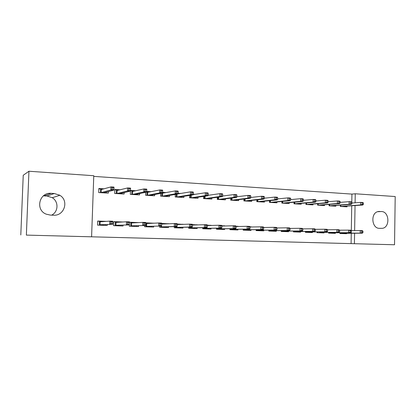 <?xml version="1.0" encoding="UTF-8"?>
<svg xmlns="http://www.w3.org/2000/svg" width="416" height="416" viewBox="0 0 416 416"><rect width="100%" height="100%" fill="white"/><g stroke="black" fill="none" stroke-linecap="round" stroke-linejoin="round"><path stroke-width="0.62" d="M231.473 240.484L257.364 241.16L231.473 240.484M178.058 239.086L201.063 239.684L178.058 239.086M185.432 239.278L197.616 239.595L185.432 239.278M91.593 236.813L26.364 235.102L28.943 171.241L93.777 175.718L91.593 236.813L90.116 236.772L354.406 243.703L354.583 233.173M351.79 202.171L351.926 194.095L355.243 193.778L395.2 196.539L394.534 244.759L26.364 235.102M394.534 244.759L354.406 243.703M213.028 240.001L240.453 240.718L213.028 240.001M209.113 239.902L193.669 239.496L209.113 239.902M59.197 194.906L59.171 195.515M122.793 221.983L113.729 221.645L113.594 225.675L123.042 226.002L123.074 225.186M119.98 189.79L114.826 189.478L114.691 193.492L124.114 194.033L124.166 192.551M144.648 225.529L144.612 226.746L153.65 227.058L153.676 226.299M153.774 223.205L145.72 222.841M151.024 191.662L146.728 191.402M145.709 192.317L145.616 195.265L154.627 195.785L154.669 194.485M174.325 226.678L174.294 227.77L182.946 228.072L182.967 227.36M183.056 224.364L177.185 224.016M180.726 193.45L178.131 193.294M175.287 194.444L175.209 196.966L183.841 197.465L183.872 196.3M202.748 227.755L202.722 228.753L211.016 229.039L211.037 228.363M211.115 225.462L207.241 225.144M209.165 195.166L208.13 195.104M203.616 196.383L203.554 198.598L211.827 199.072L211.858 198.006M229.996 228.774L229.975 229.694L237.931 229.97L237.947 229.325M238.02 226.507L235.981 226.216M230.786 198.182L230.734 200.158L238.67 200.616L238.696 199.628M256.142 229.736L256.121 230.599L263.765 230.864L263.775 230.246M263.843 227.5L263.494 227.245M256.854 199.872L256.812 201.656L264.43 202.093L264.456 201.178M281.252 230.656L281.232 231.468L288.574 231.722L288.584 231.124M281.897 201.464L281.861 203.096L289.182 203.518L289.198 202.654M305.386 231.53L305.37 232.3L312.426 232.544L312.437 231.967M305.438 228.852L306.119 228.842M305.963 202.977L305.932 204.48L312.972 204.885L312.988 204.069M328.593 232.367L328.578 233.1L335.374 233.34L335.384 232.778M328.64 229.752L330.143 229.741M329.113 204.417L329.087 205.811L335.863 206.201L335.878 205.421M351.088 243.62L351.265 233.173M351.307 230.615L351.728 205.769M351.926 194.095L93.751 176.379M340.361 205.109L340.34 206.456L346.986 206.84L347.001 206.081M339.872 232.778L339.856 233.49L346.523 233.724L346.533 233.173M339.914 230.188L341.796 230.178M317.652 203.705L317.621 205.15L324.527 205.546L324.542 204.75M317.647 231.951L317.086 232.69L324.007 232.944L324.017 232.378M317.086 232.705L317.101 231.956M317.153 229.304L318.25 229.294M294.05 202.233L294.013 203.793L301.194 204.204L301.21 203.367M293.436 231.098L293.42 231.889L300.617 232.138L300.628 231.551M269.5 200.678L269.464 202.384L276.931 202.81L276.952 201.921M268.824 230.199L268.804 231.036L276.292 231.296L276.307 230.688M243.953 199.04L243.906 200.912L251.68 201.36L251.706 200.413M243.204 229.263L243.183 230.152L250.978 230.422L250.994 229.788M251.061 227.006L249.886 226.736M222.934 195.998L222.633 195.983M217.344 197.298L217.287 199.384L225.389 199.852L225.415 198.827M216.512 228.27L216.492 229.232L224.614 229.512L224.63 228.852M224.708 225.992L221.77 225.685M195.099 194.319L193.3 194.21M189.602 195.432L189.535 197.792L197.985 198.276L198.016 197.163M188.687 227.224L188.656 228.27L197.132 228.561L197.153 227.869M197.236 224.921L192.384 224.588M166.036 192.566L162.609 192.358M160.659 193.409L160.571 196.128L169.395 196.633L169.432 195.406M159.65 226.117L159.614 227.266L168.459 227.568L168.48 226.834M168.574 223.792L161.637 223.434M135.678 190.736L130.504 190.424M130.432 191.168L130.328 194.386L139.542 194.917L139.584 193.539M129.319 224.916L129.277 226.216L138.518 226.538L138.544 225.753M138.642 222.591L129.454 222.232M103.922 188.817L98.847 188.516L98.701 192.572L108.337 193.123L108.394 191.526M106.371 221.369L97.698 221.042L97.552 225.118L107.219 225.456L107.25 224.598M50.32 215.082L46.275 214.178C34.97 210.002 39.239 192.067 51.163 193.331L54.298 193.502L59.852 195.296C69.217 200.704 64.34 216.122 53.461 215.207L50.32 215.082M20.8 234.957L23.239 175.266L28.943 171.241M381.498 211.526C389.35 211.536 390.255 227.266 382.46 228.316L379.35 228.332C371.701 228.488 370.349 213.21 377.874 211.609L381.498 211.526L377.515 211.723M354.624 230.599L355.046 205.546M355.092 202.795L355.243 193.778M43.358 195.868L47.044 196.035L52.27 197.709C58.812 201.552 58.453 211.858 51.646 215.134M263.848 227.261L263.51 227.266M251.066 226.782L249.928 226.803M238.025 226.294L236.049 226.34M224.713 225.794L222.3 225.857M211.12 225.285L208.759 225.352M197.236 224.77L194.932 224.843M183.061 224.24L180.814 224.318M168.574 223.694L166.39 223.782M153.774 223.142L151.653 223.241M138.648 222.576L134.68 222.799M227.427 240.38L238.035 240.656L227.427 240.38M204.199 239.772L213.2 240.006L204.199 239.772M344.188 206.679L344.193 206.268M363.412 204.376L363.433 202.966L362.294 202.894L362.268 204.303L363.412 204.376L362.705 205.041L360.651 204.916L360.693 202.384L351.905 203.029M340.746 205.083L340.725 206.248L342.753 206.596M362.268 204.303L360.651 204.916L340.418 206.461M362.705 205.041L342.711 206.362M362.294 202.894L360.693 202.384L362.742 202.514L363.433 202.966M343.72 233.168L343.715 233.626M342.342 233.168L342.337 233.579M361.811 232.56L362.955 232.601L362.981 231.187L361.837 231.14L361.811 232.56L360.188 233.106L362.248 233.178L339.862 233.36M340.252 232.778L340.246 233.1L360.188 233.106L360.23 230.563L351.265 230.615M361.837 231.14L360.23 230.563L362.289 230.641L362.981 231.187M362.248 233.178L362.955 232.601M342.321 233.579L342.238 233.168M333.096 206.04L333.102 205.618M351.889 203.679L351.915 202.254L350.75 202.181L350.724 203.606L351.889 203.679L351.208 204.355L349.118 204.23L349.159 201.672L340.148 202.363M329.576 204.381L329.555 205.608L331.63 205.956M350.724 203.606L349.118 204.23L329.248 205.816M351.208 204.355L331.578 205.722M350.75 202.181L349.159 201.672L351.255 201.802L351.915 202.254M321.792 205.39L321.797 204.953M340.137 202.966L340.163 201.531L338.978 201.458L338.952 202.894L340.137 202.966L339.487 203.653L337.355 203.523L337.402 200.944L328.156 201.687M318.198 203.663L318.172 204.948L320.294 205.306M338.952 202.894L337.355 203.523L317.866 205.166M339.487 203.653L320.237 205.067M338.978 201.458L337.402 200.944L339.534 201.074L340.163 201.531M332.602 232.778L332.597 233.241M331.198 232.778L331.193 233.194M350.241 232.138L351.406 232.185L351.432 230.755L350.262 230.714L350.241 232.138L348.629 232.695L350.724 232.773L329.051 232.71L328.583 233.028M329.056 232.367L329.051 232.71L348.629 232.695L348.67 230.131L339.508 230.194M350.262 230.714L348.67 230.131L350.771 230.209L351.432 230.755M350.724 232.773L351.406 232.185M331.172 233.194L331.079 232.778M321.272 232.383L321.266 232.851M319.842 232.383L319.831 232.799L319.712 232.383L338.972 232.357L319.712 232.383M338.432 231.717L339.628 231.759L339.654 230.318L338.458 230.272L338.432 231.717L336.835 232.279L336.882 229.684L327.517 229.762M338.458 230.272L336.882 229.684L339.019 229.767L339.654 230.318M338.972 232.357L339.628 231.759M310.268 204.729L310.279 204.277M328.146 202.244L328.172 200.793L326.96 200.715L326.934 202.171L328.146 202.244L327.527 202.935L325.348 202.805L325.4 200.2L315.921 201.006M306.597 202.925L306.571 204.282L308.734 204.641M326.934 202.171L325.348 202.805L306.264 204.5M327.527 202.935L308.677 204.402M326.96 200.715L325.4 200.2L327.579 200.335L328.172 200.793M298.527 204.053L298.537 203.585M294.065 203.798L294.096 202.228M297.05 203.71L297.045 203.97M315.91 201.505L315.936 200.039L314.704 199.961L314.673 201.427L315.91 201.505L315.323 202.207L313.102 202.077L313.154 199.441L303.43 200.314M294.772 202.166L294.746 203.601L296.956 203.965M314.673 201.427L313.102 202.077L294.434 203.819M315.323 202.207L296.889 203.72M314.704 199.961L313.154 199.441L315.375 199.576L315.936 200.039M309.728 231.972L309.717 232.45M308.266 231.977L308.256 232.398M326.388 231.28L327.605 231.327L327.631 229.871L326.414 229.824L326.388 231.28L324.802 231.852L326.986 231.93L306.01 231.904L305.432 232.305M306.02 231.53L306.01 231.904L324.802 231.852L324.849 229.232L315.276 229.325M326.414 229.824L324.849 229.232L327.033 229.315L327.631 229.871M326.986 231.93L327.605 231.327M308.235 232.398L308.121 231.977M297.955 231.561L297.944 232.045M296.468 231.566L296.457 231.993M293.467 231.889L293.488 231.098M314.096 230.838L315.333 230.885L315.364 229.414L314.122 229.367L314.096 230.838L312.52 231.416L314.751 231.494L294.154 231.488L293.576 231.894M294.164 231.093L294.154 231.488L312.52 231.416L312.572 228.769L302.78 228.878M314.122 229.367L312.572 228.769L314.803 228.852L315.364 229.414M314.751 231.494L315.333 230.885M296.431 231.993L296.306 231.566M286.551 203.367L286.562 202.883M282.001 203.102L282.038 201.453M285.048 203.013L285.038 203.278M303.42 200.751L303.451 199.269L302.188 199.191L302.156 200.673L303.42 200.751L302.869 201.464L300.596 201.328L300.654 198.666L290.675 199.618M282.719 201.391L282.682 202.904L284.944 203.273M302.156 200.673L300.596 201.328L282.376 203.128M302.869 201.464L284.872 203.029M302.188 199.191L300.654 198.666L302.921 198.806L303.451 199.269M285.948 231.135L285.938 231.629M284.435 231.145L284.424 231.577M281.377 231.473L281.398 230.651M301.543 230.386L302.812 230.433L302.843 228.946L301.574 228.899L301.543 230.386L299.983 230.968L302.26 231.052L282.064 231.067L281.481 231.473M282.074 230.651L282.064 231.067L299.983 230.968L300.04 228.296L290.02 228.426M301.574 228.899L300.04 228.296L302.318 228.384L302.843 228.946M302.26 231.052L302.812 230.433M284.398 231.577L284.258 231.145M274.342 202.665L274.352 202.16M269.703 202.4L269.74 200.658M272.808 202.306L272.797 202.576M290.664 199.982L290.701 198.484L289.411 198.401L289.375 199.904L290.664 199.982L290.15 200.704L287.836 200.564L287.893 197.876L277.649 198.91M270.421 200.59L270.384 202.197L272.698 202.571M289.375 199.904L287.836 200.564L270.072 202.42M290.15 200.704L272.615 202.322M289.411 198.401L287.893 197.876L290.207 198.016L290.701 198.484M273.707 230.703L273.697 231.208M272.163 230.714L272.152 231.15M269.043 231.046L269.064 230.199M288.73 229.928L290.025 229.97L290.056 228.467L288.761 228.42L288.73 229.928L287.186 230.516L289.51 230.599L269.734 230.641L269.147 231.052M269.745 230.194L269.734 230.641L287.186 230.516L287.243 227.817L276.988 227.968M288.761 228.42L287.243 227.817L289.567 227.9L290.056 228.467M289.51 230.599L290.025 229.97M272.121 231.15L271.97 230.719M261.888 201.947L261.898 201.427M257.156 201.677L257.197 199.836M260.322 201.583L260.312 201.859M277.644 199.191L277.68 197.678L276.359 197.6L276.328 199.113L277.644 199.191L277.165 199.924L274.799 199.784L274.862 197.07L264.347 198.198M257.878 199.763L257.842 201.469L260.203 201.854M276.328 199.113L274.799 199.784L257.525 201.698M277.165 199.924L260.114 201.604M276.359 197.6L274.862 197.07L277.228 197.215L277.68 197.678M261.222 230.266L261.212 230.776M259.641 230.277L259.631 230.719M256.464 230.61L256.485 229.731M275.647 229.455L276.968 229.502L276.999 227.984L275.678 227.937L275.647 229.455L274.118 230.053L276.489 230.136L257.156 230.199L256.568 230.615M257.166 229.726L257.156 230.199L274.118 230.053L274.18 227.323L263.666 227.5M275.678 227.937L274.18 227.323L276.552 227.412L276.999 227.984M276.489 230.136L276.968 229.502M259.6 230.719L259.438 230.282M249.184 201.219L249.194 200.673M244.353 200.938L244.4 198.988M247.582 200.845L247.577 201.126M264.342 198.39L264.378 196.862L263.032 196.778L262.995 198.307L264.342 198.39L263.905 199.134L261.487 198.988L261.555 196.243L250.754 197.48M245.086 198.916L245.04 200.736L247.458 201.12M262.995 198.307L261.487 198.988L244.722 200.964M263.905 199.134L247.364 200.866M263.032 196.778L261.555 196.243L263.968 196.394L264.378 196.862M248.482 229.814L248.472 230.334M246.87 229.83L246.86 230.277M243.63 230.168L243.651 229.258M262.278 228.972L263.63 229.024L263.666 227.484L262.314 227.438L262.278 228.972L260.77 229.58L263.193 229.663L244.322 229.752L243.734 230.173M244.338 229.247L244.322 229.752L260.77 229.58L260.832 226.819L250.037 227.027M262.314 227.438L260.832 226.819L263.255 226.912L263.666 227.484M263.193 229.663L263.63 229.024M246.828 230.277L246.652 229.835M236.215 200.476L236.231 199.904M231.286 200.19L231.343 198.115M234.588 200.091L234.577 200.377M250.754 197.569L250.791 196.024L249.418 195.941L249.382 197.486L250.754 197.569L250.359 198.323L247.889 198.177L247.957 195.4L236.855 196.758M232.029 198.037L231.977 199.982L234.447 200.372M249.382 197.486L247.889 198.177L231.66 200.21M250.359 198.323L234.348 200.117M249.418 195.941L247.957 195.4L250.427 195.551L250.791 196.024M235.487 229.356L235.472 229.887M233.839 229.377L233.828 229.83M230.526 229.715L230.552 228.764M248.622 228.483L250 228.53L250.042 226.98L248.659 226.928L248.622 228.483L247.13 229.096L249.605 229.185L231.223 229.294L230.636 229.72M231.239 228.753L231.223 229.294L247.13 229.096L247.198 226.304L236.116 226.548M248.659 226.928L247.198 226.304L249.673 226.398L250.042 226.98M249.605 229.185L250 228.53M233.792 229.83L233.605 229.377M222.986 199.711L223.002 199.118M217.953 199.425L218.01 197.21M221.322 199.321L221.312 199.618M236.87 196.732L236.907 195.166L235.503 195.083L235.461 196.643L236.87 196.732L236.517 197.496L233.99 197.345L234.062 194.537L222.607 196.04M218.702 197.122L218.644 199.212L221.172 199.607M235.461 196.643L233.99 197.345L218.327 199.446M236.517 197.496L221.068 199.352M235.503 195.083L234.062 194.537L236.584 194.693L236.907 195.166M221.822 225.8L222.295 226.049M222.217 228.883L222.206 229.429M220.537 228.909L220.527 229.367M217.157 229.252L217.183 228.259M234.666 227.978L236.075 228.03L236.116 226.46L234.707 226.408L234.666 227.978L233.194 228.602L235.726 228.691L217.859 228.826L217.261 229.258M217.875 228.249L217.859 228.826L233.194 228.602L233.267 225.784L221.879 226.06M234.707 226.408L233.267 225.784L235.794 225.878L236.116 226.46M235.726 228.691L236.075 228.03M220.485 229.367L220.282 228.914M209.477 198.936L209.498 198.312M204.339 198.64L204.407 196.274M207.776 198.536L207.771 198.838M222.674 195.874L222.716 194.293L221.281 194.204L221.239 195.785L222.674 195.874L222.368 196.648L219.788 196.498L219.861 193.658L208.057 195.322M205.098 196.175L205.036 198.427L207.62 198.832M221.239 195.785L219.788 196.498L204.719 198.661M222.368 196.648L207.506 198.567M221.281 194.204L219.861 193.658L222.44 193.82L222.716 194.293M207.282 225.254L208.754 225.529M208.676 228.405L208.66 228.961M206.96 228.436L206.944 228.899M203.507 228.779L203.538 227.739M220.402 227.464L221.842 227.516L221.884 225.93L220.444 225.878L220.402 227.464L218.951 228.093L221.536 228.186L204.209 228.353L203.611 228.784M204.225 227.729L204.209 228.353L218.951 228.093L219.024 225.243L207.329 225.571M220.444 225.878L219.024 225.243L221.614 225.342L221.884 225.93M221.536 228.186L221.842 227.516M206.903 228.899L206.684 228.436M195.686 198.146L195.707 197.486M193.211 194.542L193.502 194.563M190.44 197.844L190.512 195.296M193.95 197.73L193.944 198.042M208.166 194.995L208.208 193.398L206.742 193.31L206.7 194.906L208.166 194.995L207.906 195.785L205.27 195.629L205.348 192.759L193.196 194.61M191.204 195.187L191.136 197.626L193.783 198.037M206.7 194.906L205.27 195.629L190.819 197.865M207.906 195.785L193.658 197.772M206.742 193.31L205.348 192.759L207.984 192.92L208.208 193.398M193.175 225.051L193.185 224.728L194.927 224.994M194.844 227.916L194.828 228.483M193.092 227.947L193.081 228.42M189.566 228.301L189.597 227.204M192.988 225.056L193.185 224.728L192.416 224.697M205.816 226.938L207.293 226.99L207.334 225.389L205.863 225.337L205.816 226.938L204.386 227.578L207.033 227.672L190.273 227.864L189.675 228.301M190.289 227.188L190.273 227.864L204.386 227.578L204.464 224.697L192.447 225.072M205.863 225.337L204.464 224.697L207.111 224.796L207.334 225.389M207.033 227.672L207.293 226.99M193.034 228.42L192.8 227.952M181.605 197.335L181.626 196.638M178.064 193.632L179.208 193.705M176.244 197.028L176.327 194.272M179.832 196.908L179.821 197.231M193.331 194.1L193.372 192.483L191.875 192.395L191.828 194.007L193.331 194.1L193.118 194.901L190.419 194.74L190.502 191.838L178.012 193.898M177.018 194.158L176.94 196.81L179.65 197.22M191.828 194.007L190.419 194.74L176.623 197.049M193.118 194.901L179.52 196.955M191.875 192.395L190.502 191.838L193.201 192.005L193.372 192.483M179.02 224.51L179.026 224.198L180.809 224.448M180.721 227.412L180.705 227.994M178.932 227.453L178.916 227.932M175.328 227.807L175.365 226.652M178.823 224.515L179.026 224.198L177.206 224.13M190.902 226.403L192.41 226.455L192.452 224.838L190.949 224.78L190.902 226.403L189.493 227.048L192.197 227.146L176.036 227.37L175.438 227.812M176.056 226.632L176.036 227.37L189.493 227.048L189.576 224.136L177.226 224.572M190.949 224.78L189.576 224.136L192.28 224.24L192.452 224.838M192.197 227.146L192.41 226.455M178.87 227.932L178.62 227.458M167.216 196.508L167.237 195.764M162.568 192.702L164.596 192.826M161.741 196.196L161.834 193.196M165.407 196.066L165.396 196.404M178.152 193.185L178.199 191.552L176.665 191.454L176.613 193.092L178.152 193.185L177.991 193.996L175.235 193.83L175.323 190.897L162.526 193.196L162.438 195.972L165.214 196.394M176.613 193.092L175.235 193.83L162.12 196.217M177.991 193.996L165.074 196.123M176.665 191.454L175.323 190.897L178.079 191.069L178.199 191.552M164.559 223.954L164.564 223.657L166.384 223.881M166.296 226.897L166.275 227.495M164.466 226.944L164.45 227.432M160.784 227.302L160.82 226.075M164.362 223.964L164.564 223.657L161.647 223.548M175.646 225.852L177.185 225.909L177.232 224.271L175.692 224.214L175.646 225.852L174.262 226.507L177.029 226.606L161.491 226.86L160.893 227.308M161.517 225.971L161.491 226.86L174.262 226.507L174.351 223.564L161.647 224.073M175.692 224.214L174.351 223.564L177.117 223.668L177.232 224.271M177.029 226.606L177.185 225.909M164.398 227.432L164.133 226.954M152.516 195.666L152.542 194.87M146.708 191.75L149.666 191.927M146.921 195.343L147.035 191.771L147.711 192.312L147.623 195.114L150.467 195.546M150.67 195.208L150.66 195.556M162.625 192.244L162.677 190.596L161.101 190.497L161.054 192.15L162.625 192.244L162.521 193.071L159.697 192.904L159.791 189.935L147.711 192.312M161.054 192.15L159.697 192.904L147.3 195.364M162.521 193.071L150.311 195.27M161.101 190.497L159.791 189.935L162.609 190.112L162.677 190.596M149.781 223.387L149.791 223.106L151.648 223.298M151.554 226.366L151.533 226.985M149.682 226.424L149.666 226.923M145.922 226.793L146.042 222.966L145.72 222.955M149.583 223.397L149.791 223.106L146.042 222.966L146.718 223.527L146.63 226.34L161.507 226.054L146.63 226.34L146.032 226.793M160.03 225.29L161.611 225.347L161.658 223.688L160.082 223.631L160.03 225.29L158.678 225.956L158.766 222.976L146.718 223.527M160.082 223.631L158.766 222.976L161.6 223.08L161.658 223.688M161.507 226.054L161.611 225.347M149.614 226.918L149.328 226.439M137.498 194.802L137.524 193.944M130.489 190.778L134.404 191.012M131.778 194.47L131.898 190.861L132.574 191.412L132.48 194.246L135.392 194.678M135.606 194.329L135.595 194.693M146.734 191.287L146.786 189.613L145.179 189.514L145.122 191.188L146.734 191.287L146.687 192.124L143.796 191.953L143.894 188.952L132.574 191.412M145.122 191.188L143.796 191.953L132.158 194.496M146.687 192.124L135.231 194.402M145.179 189.514L143.894 188.952L146.78 189.129L146.786 189.613M136.49 225.826L136.469 226.465M134.576 225.893L134.56 226.398M130.733 226.268L130.858 222.399L129.449 222.347M134.488 222.81L134.685 222.544L130.858 222.399L131.534 222.966L131.44 225.815L145.626 225.493L131.44 225.815L130.837 226.273M144.05 224.718L145.668 224.775L145.72 223.096L144.108 223.033L144.05 224.718L142.724 225.389L142.823 222.373L131.534 222.966M144.108 223.033L142.823 222.373L145.72 222.482L145.72 223.096M145.626 225.493L145.668 224.775M134.503 226.398L134.202 225.909M122.143 193.918L122.174 192.993M114.816 189.836L118.794 190.076M116.293 193.58L116.418 189.93L117.094 190.486L116.995 193.352L119.98 193.794M120.208 193.424L120.198 193.804M128.877 188.51L128.82 190.2L130.468 190.304L130.52 188.614L128.877 188.51L127.624 187.944L130.577 188.126L130.478 191.157L127.52 190.98L127.624 187.944L117.094 190.486M128.82 190.2L127.52 190.98L116.672 193.606M130.468 190.304L130.478 191.157L119.808 193.513M130.52 188.614L130.577 188.126M119.241 222.196L121.196 222.076M121.087 225.269L121.066 225.935M119.132 225.352L119.116 225.867M115.201 225.732L115.331 221.822L113.724 221.759M119.059 222.206L115.331 221.822L116.012 222.394L115.913 225.269L129.366 224.916L115.913 225.269L115.305 225.732M127.696 224.125L126.396 224.812L126.5 221.759L129.464 221.868L129.366 224.916L129.402 222.487L127.748 222.425L127.696 224.125L129.35 224.188M127.748 222.425L126.5 221.759L116.012 222.394M129.464 221.868L129.402 222.487M119.054 225.862L118.732 225.368M106.439 193.014L106.475 192M98.831 188.874L102.835 189.114M100.464 192.67L100.594 188.984L101.27 189.54L101.166 192.436L104.224 192.889M104.468 192.499L104.452 192.904M112.18 187.481L112.122 189.192L113.807 189.296L113.87 187.585L112.18 187.481L110.963 186.909L113.989 187.096L113.885 190.164L110.854 189.982L110.963 186.909L101.27 189.54M112.122 189.192L110.854 189.982L100.844 192.696M113.807 189.296L113.885 190.164L104.042 192.603M113.87 187.585L113.989 187.096M105.342 224.697L105.316 225.389M105.269 221.447L103.454 221.572M103.34 224.796L103.324 225.321M99.32 225.181L99.455 221.229L97.692 221.161M103.288 221.582L99.455 221.229L100.136 221.806L100.032 224.718L112.715 224.323L100.032 224.718L99.424 225.186M110.942 223.522L109.678 224.219L109.782 221.13L112.819 221.244L112.715 224.323L112.694 221.863L111.004 221.801L110.942 223.522L112.637 223.584M111.004 221.801L109.782 221.13L100.136 221.806M112.819 221.244L112.694 221.863M103.256 225.316L102.918 224.817M379.605 211.422L378.487 211.479M51.163 193.331L44.096 195.879M54.298 193.502L47.044 196.035M382.46 228.316L379.73 228.348M59.852 195.296L52.27 197.709"/></g></svg>
